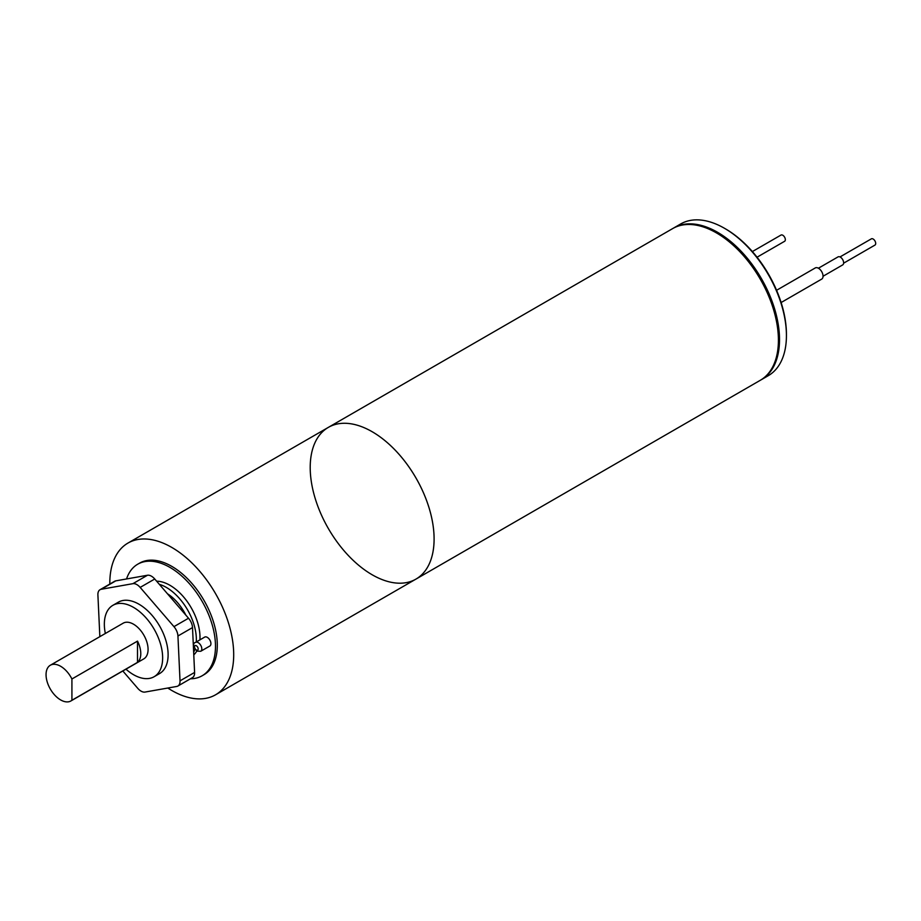 <?xml version="1.0" encoding="UTF-8"?>
<svg xmlns="http://www.w3.org/2000/svg" width="921" height="921" viewBox="0 0 921 921"><rect width="100%" height="100%" fill="white"/><g stroke="black" fill="none" stroke-linecap="round" stroke-linejoin="round"><path stroke-width="1.38" d="M209.85 646.012A5.158 2.97 -120 0 0 209.85 640.06A5.158 2.97 -120 0 0 204.704 637.09L195.597 642.351A5.158 2.97 60 0 1 200.743 645.322A5.158 2.97 60 0 1 200.743 651.274L209.85 646.012M190.451 678.789A64.412 37.185 -120 0 0 202.136 675.772A64.412 37.185 -120 0 0 212.014 624.162A64.412 37.185 -120 0 0 169.936 567.394A64.412 37.185 -120 0 0 137.724 564.205A64.412 37.185 -120 0 0 126.545 578.964M193.778 654.889A42.516 24.545 -120 0 0 196.783 651.089M199.915 639.853A42.516 24.545 -120 0 0 186.733 600.906A42.516 24.545 -120 0 0 156.628 581.186M193.652 652.252A42.516 24.545 -120 0 0 194.907 649.247M196.265 641.96A42.516 24.545 -120 0 0 159.31 584.305M185.835 615.113A35.551 20.527 -120 0 0 167.461 593.769M109.818 584.052A87.599 50.574 60 0 1 127.95 543.079A87.599 50.574 60 0 1 171.755 547.408A87.599 50.574 60 0 1 228.984 624.599A87.599 50.574 60 0 1 215.549 694.802A87.599 50.574 60 0 1 171.755 690.462A87.599 50.574 60 0 1 167.806 688.033M202.136 675.772L203.955 674.713A64.412 37.185 -120 0 0 213.833 623.103A64.412 37.185 -120 0 0 171.755 566.346A64.412 37.185 -120 0 0 139.555 563.157L137.724 564.205M328.36 427.379L672.675 228.581A87.599 50.574 60 0 1 760.274 279.155A87.599 50.574 60 0 1 760.274 380.304L415.958 579.102A87.599 50.574 -120 0 0 415.947 477.953A87.599 50.574 -120 0 0 328.348 427.379A87.599 50.574 -120 0 0 314.924 497.57A87.599 50.574 -120 0 0 372.153 574.762A87.599 50.574 -120 0 0 415.958 579.102A87.599 50.574 -120 0 0 415.958 477.953A87.599 50.574 -120 0 0 328.36 427.379L127.95 543.079M115.77 580.863L101.195 589.279A10.304 5.952 -120 0 0 100.032 589.705L114.607 581.289A10.304 5.952 60 0 1 115.77 580.863L147.464 575.257A10.304 5.952 60 0 1 154.74 578.998L188.517 618.233A10.304 5.952 60 0 1 192.512 627.581L194.596 672.434A10.304 5.952 60 0 1 192.466 677.626L177.891 686.041A10.304 5.952 -120 0 1 176.728 686.456L145.034 692.062A10.304 5.952 -120 0 1 137.759 688.332L122.827 670.983M99.848 636.653L97.902 594.885A10.304 5.952 -120 0 1 100.032 589.705M101.195 589.279L132.889 583.672L147.464 575.257M154.74 578.998L140.165 587.414L173.954 626.648L188.517 618.233M192.512 627.581L177.937 635.997L180.021 680.849L194.596 672.434M112.88 605.327L118.349 602.173A41.226 23.796 60 0 1 138.967 604.211A41.226 23.796 60 0 1 165.895 640.532A41.226 23.796 60 0 1 159.575 673.573L154.106 676.728A41.226 23.796 -120 0 0 160.427 643.687A41.226 23.796 -120 0 0 133.499 607.365A41.226 23.796 -120 0 0 112.88 605.327A41.226 23.796 -120 0 0 105.339 633.475M177.891 686.041A10.304 5.952 -120 0 0 180.021 680.849M177.937 635.997A10.304 5.952 -120 0 0 173.954 626.648M140.165 587.414A10.304 5.952 -120 0 0 132.889 583.672M137.505 662.383A20.607 11.904 -120 0 0 137.505 641.12L137.505 662.383L71.919 700.248L71.919 678.984A20.607 11.904 -120 0 0 50.321 665.25A20.607 11.904 -120 0 0 50.321 689.046A20.607 11.904 -120 0 0 70.929 700.95A20.607 11.904 -120 0 0 71.919 700.248M137.505 641.12L71.919 678.984M70.929 700.95L143.803 658.872A20.607 11.904 -120 0 0 144.793 636.906A20.607 11.904 -120 0 0 123.195 623.172L50.321 665.25M125.947 669.176A41.226 23.796 -120 0 0 133.499 674.679A41.226 23.796 -120 0 0 154.106 676.728M752.376 251.571L780.985 235.062A3.603 2.084 60 0 1 784.588 237.146A3.603 2.084 60 0 1 784.588 241.302L757.039 257.212M840.01 256.936L871.347 238.85A3.603 2.084 60 0 1 873.143 239.023A3.603 2.084 60 0 1 875.503 242.2A3.603 2.084 60 0 1 874.95 245.09L843.613 263.187M818.412 268.218L838.041 256.89A4.64 2.682 60 0 1 840.355 257.12A4.64 2.682 60 0 1 843.383 261.196A4.64 2.682 60 0 1 842.669 264.914L823.052 276.254M781.112 302.537L821.716 279.098A6.435 3.719 -120 0 0 822.695 273.94A6.435 3.719 -120 0 0 818.493 268.264A6.435 3.719 -120 0 0 815.269 267.942L776.576 290.288M724.493 228.293L725.587 228.926A86.056 49.688 60 0 1 786.43 334.323L786.43 335.578A87.599 50.574 -120 0 0 724.493 228.293A87.599 50.574 -120 0 0 680.688 223.953L673.769 227.948A87.599 50.574 60 0 1 761.368 278.533A87.599 50.574 60 0 1 761.368 379.682A87.599 50.574 60 0 1 760.815 379.982M761.368 379.682L768.287 375.676A87.599 50.574 -120 0 0 786.43 335.578M196.346 649.961A2.579 1.485 -120 0 0 197.923 647.716A2.579 1.485 -120 0 0 194.768 645.897A2.579 1.485 -120 0 0 196.346 649.961M415.947 579.102L215.549 694.802M195.597 642.351C192.616 643.249 193.042 646.185 196.887 651.147L200.743 651.274"/></g></svg>
